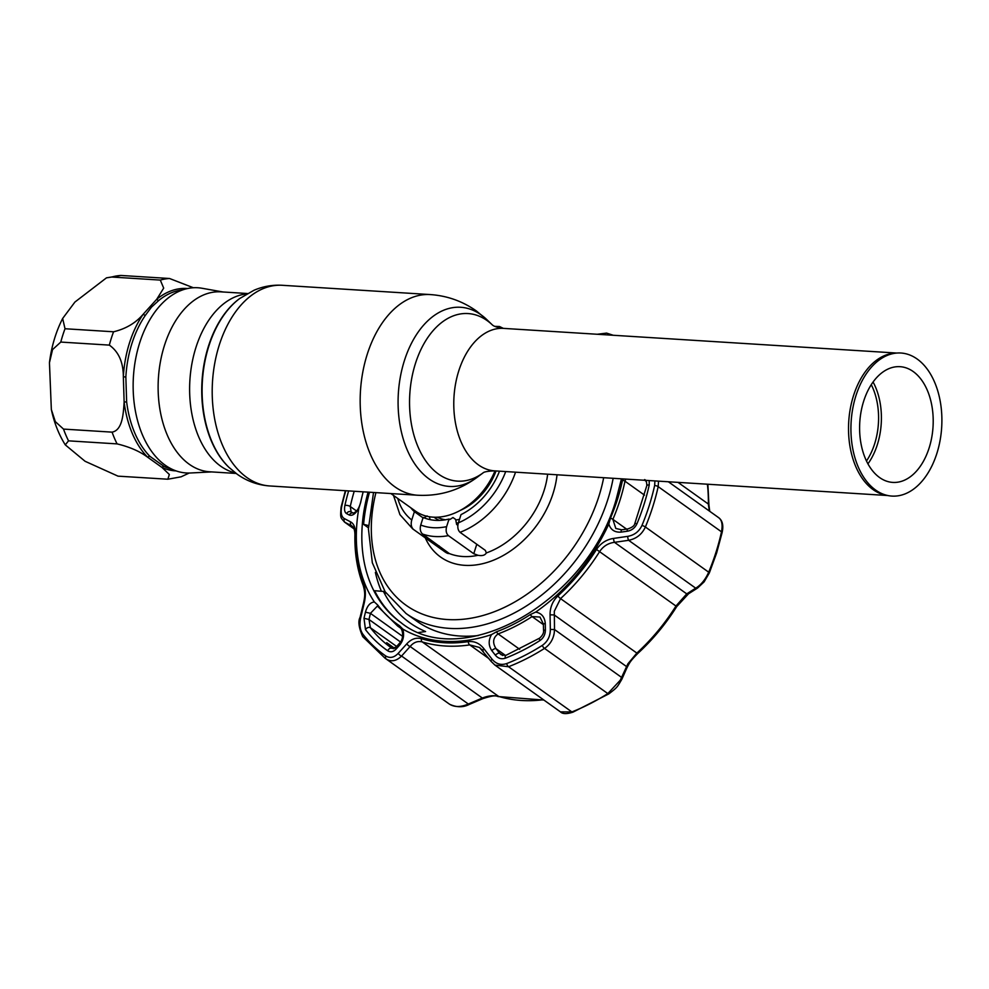 <?xml version="1.0" encoding="UTF-8"?>
<svg xmlns="http://www.w3.org/2000/svg" width="989" height="989" viewBox="0 0 989 989"><rect width="100%" height="100%" fill="white"/><g stroke="black" fill="none" stroke-linecap="round" stroke-linejoin="round"><path stroke-width="1.48" d="M897.641 352.999L895.045 353.135A71.381 45.173 93.6 0 0 849.934 410.806A71.381 45.173 93.6 0 0 873.126 489.629A71.381 45.173 93.6 0 0 886.132 495.242L888.691 495.699A71.665 45.358 93.6 0 0 939.55 443.183A71.665 45.358 93.6 0 0 917.186 359.044A71.665 45.358 93.6 0 0 897.641 352.999A71.665 45.358 93.6 0 0 852.345 410.917A71.665 45.358 93.6 0 0 875.624 490.05A71.665 45.358 93.6 0 0 888.691 495.699M929.141 447.906A57.968 36.692 93.6 0 0 900.039 366.684A57.968 36.692 93.6 0 0 863.669 401.188A57.968 36.692 93.6 0 0 892.77 482.409A57.968 36.692 93.6 0 0 929.141 447.906M867.946 463.829A57.968 36.692 93.6 0 0 877.342 444.667A57.968 36.692 93.6 0 0 873.077 382.026M871.272 384.672A55.965 35.419 -86.4 0 1 874.659 443.752A55.965 35.419 -86.4 0 1 866.488 460.973M247.411 293.51L220.967 291.854A90.147 57.041 93.6 0 0 160.453 361.517A90.147 57.041 93.6 0 0 189.196 464.212A90.147 57.041 93.6 0 0 209.68 471.79L236.124 473.447M211.72 471.914L190.42 472.989A92.781 58.71 -86.4 0 1 165.126 465.151A92.781 58.71 -86.4 0 1 136.173 356.238A92.781 58.71 -86.4 0 1 202.003 288.256L223.007 291.978M390.89 493.56L415.479 511.115A60.317 43.454 -54.5 0 0 494.982 470.888M74.929 302.041L106.491 277.835L111.757 277.031L160.305 280.085L163.692 288.12L156.744 299.259L143.195 314.242C135.74 322.983 125.863 328.83 113.562 331.785L65.014 328.744L62.653 318.47L74.929 302.041M193.387 287.75L169.552 278.502L121.004 275.461L106.491 277.835M187.514 288.541A91.371 57.819 -86.4 0 0 156.744 299.259A2.683 1.793 -129.3 0 0 158.809 300.446L151.515 307.109L145.445 315.231A2.683 1.434 34.6 0 1 143.195 314.242A91.371 57.819 -86.4 0 0 123.341 376.834L124.132 402.053C123.365 413.266 122.648 430.203 112.078 432.144L63.519 429.09L55.322 421.635L51.341 409.495L49.45 362.703L52.553 349.599L60.786 342.07L109.334 345.112C118.655 351.725 123.328 362.295 123.341 376.834L125.85 376.982L126.641 401.868L124.132 402.053A91.371 57.819 -86.4 0 0 147.695 457.252L162.035 467.488L169.342 474.485L167.858 479.22L118.025 476.154L85.079 461.282L65.274 444.865L68.538 440.847L117.085 443.888C129.646 446.917 139.857 451.367 147.695 457.252A2.683 1.805 -44.6 0 1 149.883 456.325L164.026 466.412A2.683 2.015 -65.6 0 0 162.035 467.488A91.371 57.819 -86.4 0 0 176.079 470.9M167.858 479.22L181.074 476.822L189.22 473.026M613.155 478.293A149.129 107.418 125.5 0 1 449.414 628.374A149.129 107.418 125.5 0 1 406.022 613.464L416.752 621.129A149.129 107.418 -54.5 0 0 460.157 636.038A149.129 107.418 -54.5 0 0 478.317 635.531M422.513 534.011C420.325 531.946 419.732 528.954 420.733 525.023L423.144 517.42A61.664 44.418 -54.5 0 0 449.043 519.04L446.62 526.643C445.619 530.574 446.224 533.566 448.413 535.642A76.4 55.038 125.5 0 1 422.513 534.011L449.191 553.444C448.24 553.951 446.076 552.863 442.664 550.193L413.414 529.387A76.4 55.038 125.5 0 1 412.697 528.892L440.698 548.87A76.4 55.038 -54.5 0 0 442.664 550.193M515.541 472.173A76.4 55.038 125.5 0 1 460.033 532.317C457.82 530.092 457.264 526.952 458.377 522.884L461.01 514.614A61.664 44.418 -54.5 0 0 499.482 471.172M410.756 507.74A61.664 44.418 -54.5 0 0 414.391 511.684L423.008 517.828M414.391 511.684L411.77 519.967C410.658 524.022 411.201 527.162 413.414 529.387M448.413 535.642L473.768 553.729L478.033 555.299C482.261 556.09 485.018 555.299 486.328 552.938L486.39 552.752M423.873 517.939L427.087 515.899M429.399 516.74L430.116 519.645M449.043 519.04L449.772 519.559L452.987 517.519L455.657 519.435L456.634 524.467L457.882 525.344M547.634 474.188A76.4 55.038 -54.5 0 1 486.328 552.938L485.389 550.416L460.033 532.317M375.375 572.421A158.846 114.415 -54.5 0 0 381.395 591.261M649.192 480.555L649.241 484.993A190.148 136.964 125.5 0 1 644.012 504.452A190.148 136.964 125.5 0 1 636.928 523.811C634.95 528.002 631.711 530.475 627.199 531.241L621.154 532.107C614.787 532.564 610.67 529.881 608.841 524.022L610.473 518.088A162.938 117.37 -54.5 0 0 617.507 499.222A162.938 117.37 -54.5 0 0 622.489 480.234L622.81 478.899M363.198 491.83A162.938 117.37 -54.5 0 0 360.676 502.412L358.834 508.334C355.546 513.86 352.381 516.097 349.34 515.046L346.644 513.637C344.667 512.45 344.085 509.743 344.889 505.49A190.148 136.964 125.5 0 1 348.635 490.915M374.374 601.98L377.699 604.996A162.938 117.37 -54.5 0 0 399.408 625.666L402.795 629.041C404.464 634.963 403.475 640.254 399.84 644.902L396.23 648.957C393.449 651.912 390.618 652.53 387.75 650.811A190.148 136.964 125.5 0 1 365.485 629.622L364.001 618.286L365.448 612.154C367.24 605.787 370.22 602.4 374.374 601.98A164.013 118.136 125.5 0 1 358.834 508.334M491.508 634.604L496.589 631.761A162.938 117.37 -54.5 0 0 530.314 614.565L535.655 612.104C541.49 613.131 544.692 616.913 545.273 623.441L545.409 629.672C545.396 634.369 543.567 638.004 539.932 640.563A190.148 136.964 125.5 0 1 505.342 658.192C501.411 659.478 498.085 658.476 495.365 655.175L491.842 650.675C488.43 645.594 488.319 640.242 491.508 634.604A164.013 118.136 125.5 0 1 402.795 629.041M368.514 525.555L363.593 524.355A159.513 114.897 125.5 0 1 369.49 492.225M345.791 490.742A195.513 140.834 -54.5 0 0 341.7 506.566C340.525 512.834 341.39 516.839 344.308 518.582L350.712 521.932C353.938 523.737 355.533 527.866 355.521 534.344A165.348 119.1 -54.5 0 0 363.717 583.77C365.745 589.395 365.893 595.86 364.187 603.166L360.738 617.569C359.23 624.368 359.934 629.919 362.876 634.196A195.513 140.834 -54.5 0 0 385.772 655.991C390.012 658.513 394.178 657.611 398.27 653.284L406.85 643.765C411.263 639.005 416.122 637.312 421.425 638.696A165.348 119.1 -54.5 0 0 468.254 641.626C474.399 640.971 479.591 643.295 483.806 648.599L492.04 659.169C496.045 664.002 500.929 665.473 506.677 663.57A195.513 140.834 -54.5 0 0 542.232 645.446C547.609 641.663 550.304 636.335 550.341 629.461L550.057 614.824C550.008 607.382 552.616 601.089 557.883 595.959A165.348 119.1 -54.5 0 0 596.503 549.464C600.706 543.221 606.381 539.549 613.539 538.424L627.694 536.359C634.345 535.197 639.104 531.55 641.985 525.406A195.513 140.834 -54.5 0 0 649.254 505.503A195.513 140.834 -54.5 0 0 654.644 485.488L654.916 480.914M550.341 629.461L554.508 629.536L554.223 633.084C553.061 639.71 549.822 644.816 544.519 648.401A197.713 142.416 125.5 0 1 508.556 666.734L494.957 665.115L491.434 661.678A3.35 1.422 142.2 0 1 491.199 661.48L494.957 665.115L560.454 711.87L571.865 711.919A197.713 142.416 -54.5 0 0 607.827 693.586L620.264 680.222L627.904 663.78L636.854 653.086A167.549 120.695 -54.5 0 0 676.006 605.973L686.737 593.87L695.7 588.171C701.028 584.956 705.367 579.628 708.693 572.186A197.713 142.416 -54.5 0 0 716.048 552.06A197.713 142.416 -54.5 0 0 721.5 531.822C722.897 524.368 721.797 519.546 718.162 517.371M613.539 538.424A3.35 0.89 81.7 0 0 614.503 542.331C608.26 543.109 603.315 546.163 599.68 551.503A167.549 120.695 125.5 0 1 560.54 598.617L554.31 611.251L554.508 629.536L621.574 677.391A3.35 2.015 -155.9 0 1 621.908 679.134L621.908 679.134C616.951 687.639 617.42 687.244 608.865 693.858L608.865 693.858A3.35 1.137 -122.4 0 1 607.827 693.586L544.519 648.401A3.35 1.137 57.6 0 1 542.232 645.446M627.694 536.359A3.35 0.878 82 0 0 628.633 540.303L614.503 542.331L686.737 593.87A3.35 2.349 -122.2 0 0 688.542 593.771L676.723 606.578L596.503 549.464M658.526 481.149L658.179 486.637A197.713 142.416 125.5 0 1 652.74 506.875A197.713 142.416 125.5 0 1 645.384 527.001C641.985 534.32 636.397 538.758 628.633 540.303L695.7 588.171A3.35 2.361 -122.7 0 0 697.542 588.059L688.542 593.771M608.47 334.962L600.175 334.443M494.945 326.37L499.507 326.518L503.352 328.373M355.521 534.344A3.35 1.607 -178.9 0 0 354.903 535.247C354.964 530.895 354.074 527.879 352.232 526.197L344.543 522.105L354.025 528.868M709.348 511.016L708.334 504.031A167.549 120.695 -54.5 0 0 707.395 484.214M668.354 481.767L718.818 517.779C722.588 520.746 723.676 525.728 722.081 532.725L722.081 532.725A3.35 1.187 -167.5 0 0 721.5 531.822L658.179 486.637A3.35 1.187 -167.5 0 0 654.644 485.488M482.879 650.638L479.492 647.474L469.726 644.902A167.549 120.695 125.5 0 1 422.266 641.923C417.704 640.773 413.662 642.294 410.126 646.497L401.571 656.041C396.428 661.072 391.323 662.074 386.279 659.057A197.713 142.416 125.5 0 1 385.092 658.229L448.4 703.414A197.713 142.416 -54.5 0 0 449.587 704.242C454.742 707.345 461.097 707.234 468.638 703.896L482.348 698.049C488.405 695.7 493.82 695.143 498.592 696.392A167.549 120.695 -54.5 0 0 543.443 699.73M364.187 603.166L363.569 602.919L360.083 617.297C357.894 621.277 358.797 627.743 362.79 636.706L385.092 658.229M360.738 617.569L360.083 617.297M398.27 653.284A3.35 1.681 41.7 0 0 401.571 656.041L469.021 704.539C463.062 707.555 456.584 707.469 449.612 704.255A3.35 2.324 -55.3 0 1 449.587 704.242L386.279 659.057A3.35 2.324 124.7 0 1 385.772 655.991M406.85 643.765A3.35 1.669 42.1 0 0 410.126 646.497L482.348 698.049L482.743 698.679L469.021 704.539M483.806 648.599A3.35 1.434 142.3 0 0 483.003 650.898A3.35 1.434 142.3 0 0 483.25 651.083M492.04 659.169A3.35 1.422 142.2 0 0 491.199 661.48L479.492 647.474M550.057 614.824L554.186 614.923L626.408 666.475A3.35 2.003 -156.3 0 1 626.766 668.193L621.908 679.134M392.114 648.401A3.35 2.324 124.7 0 0 392.089 648.388L396.119 647.053A3.35 1.694 41.5 0 0 396.23 648.957M396.119 647.053L399.729 642.974A3.35 1.694 41.6 0 0 399.84 644.902M364.001 618.286L368.984 619.485L370.368 627.706A185.648 133.725 -54.5 0 0 391.001 647.622A185.648 133.725 -54.5 0 0 392.077 648.376M365.448 612.154L370.43 613.353L368.984 619.485L400.496 641.972M393.461 648.735L386.724 642.677L394.586 648.327M399.729 642.974C404.167 638.498 402.82 629.536 400.298 627.842L400.174 627.755A164.199 118.284 125.5 0 1 397.677 626.037L400.743 628.225M377.415 606.034L370.43 613.353L402.535 636.273M544.16 630.475L545.409 629.672M505.342 658.192A3.35 1.558 -111.3 0 1 505.861 655.361L539.648 638.128C542.714 635.321 543.999 632.676 543.53 630.191L543.369 623.96L545.273 623.441M495.365 655.175A3.35 1.409 -37.8 0 1 499.556 653.21L501.176 654.743L505.861 655.361M491.842 650.675A3.35 1.409 -37.8 0 1 496.045 648.685L499.556 653.21L502.808 655.534M539.982 617.049L532.094 616.58A164.199 118.284 125.5 0 1 498.11 633.9C492.955 637.72 492.275 642.652 496.045 648.685L505.54 655.472M627.199 531.241A3.35 0.865 -97.9 0 1 627.694 528.967L621.661 529.807A3.35 0.865 -98 0 0 621.154 532.107M353.481 513.155A3.35 2.93 117.3 0 0 349.34 515.046M354.223 491.261A185.648 133.725 -54.5 0 0 350.267 506.516L351.144 511.968A3.35 2.942 117.2 0 0 350.872 511.808L350.872 511.808A3.35 2.942 117.2 0 0 346.644 513.637M344.308 518.582A3.35 2.93 117.3 0 0 345.223 522.526L353.988 528.781M350.712 521.932A3.35 2.918 117.4 0 0 351.639 525.839L352.677 526.581M401.41 622.934A159.513 114.897 125.5 0 1 374.596 590.717L383.423 591.422A154.482 111.275 -54.5 0 0 425.591 631.551L418.52 632.527M384.684 593.845L385.747 593.079L383.423 591.422M368.44 527.817L363.593 524.355M625.827 479.096L624.974 481.198A164.199 118.284 125.5 0 1 619.955 500.335A164.199 118.284 125.5 0 1 612.871 519.349L615.801 528.447L621.661 529.807M246.854 477.502A100.532 63.617 93.6 0 0 269.713 485.958C257.758 485.092 246.891 481.161 237.1 474.151L229.127 467.525A96.044 60.774 93.6 0 1 202.399 381.012A96.044 60.774 93.6 0 1 239.734 298.505L253.963 290.284C263.037 286.39 272.482 284.733 282.298 285.289A100.532 63.617 93.6 0 0 214.798 362.988A100.532 63.617 93.6 0 0 246.854 477.502M394.834 486.786A100.532 63.617 93.6 0 0 417.679 495.242C439.512 496.33 459.23 490.42 476.846 477.514A89.752 56.806 93.6 0 1 429.028 478.899A89.752 56.806 93.6 0 1 404.377 360.688A89.752 56.806 93.6 0 1 481.074 314.823A89.752 56.806 93.6 0 1 486.749 319.558L476.525 311.065C462.654 301.249 447.238 295.748 430.264 294.574A100.532 63.617 93.6 0 0 362.765 372.26A100.532 63.617 93.6 0 0 394.834 486.786M486.749 319.558L492.324 324.899A83.954 53.122 93.6 0 0 487.157 320.621A83.954 53.122 93.6 0 0 415.429 363.519A83.954 53.122 93.6 0 0 438.486 474.077A83.954 53.122 93.6 0 0 483.028 472.915C483.942 471.84 487.824 471.147 494.611 470.863L887.726 495.526M492.473 325.047L492.473 325.01C493.968 326.432 497.665 327.557 503.549 328.385A71.381 45.173 93.6 0 0 455.62 383.547A71.381 45.173 93.6 0 0 478.392 464.855A71.381 45.173 93.6 0 0 494.611 470.863M246.681 293.931A90.147 57.041 93.6 0 0 191.198 367.97A90.147 57.041 93.6 0 0 220.695 466.178A90.147 57.041 93.6 0 0 235.456 472.94M239.449 298.715A95.537 60.453 93.6 0 0 239.177 298.925A95.537 60.453 93.6 0 0 202.028 380.988A95.537 60.453 93.6 0 0 228.62 467.043A95.537 60.453 93.6 0 0 228.879 467.29M434.01 517.198A54.519 39.276 -54.5 0 0 439.351 520.412M456.362 523.082A54.519 39.276 -54.5 0 0 458.389 522.847A69.7 50.204 -54.5 0 0 505.713 471.555M437.286 517.185A52.949 38.138 -54.5 0 0 445.359 519.806M455.768 519.991A52.949 38.138 -54.5 0 0 459.502 519.349M459.972 510.547A52.949 38.138 -54.5 0 0 496.008 470.949M121.004 275.461A100.532 63.617 93.6 0 0 111.757 277.031M182.557 289.925A90.147 57.041 93.6 0 0 158.809 300.446M160.305 280.085A100.532 63.617 -86.4 0 1 169.552 278.502M117.085 443.888A100.532 63.617 -86.4 0 1 112.078 432.144M109.334 345.112A100.532 63.617 -86.4 0 1 113.562 331.785M145.445 315.231A90.147 57.041 93.6 0 0 125.85 376.982M126.641 401.868A90.147 57.041 93.6 0 0 149.883 456.325M164.026 466.412A90.147 57.041 93.6 0 0 171.332 468.897M63.519 429.09A100.532 63.617 93.6 0 0 68.538 440.847M65.014 328.744A100.532 63.617 93.6 0 0 60.786 342.07M375.919 492.621A142.416 102.584 -54.5 0 0 447.572 619.547A142.416 102.584 -54.5 0 0 603.673 477.699M449.167 553.494A76.4 55.038 -54.5 0 0 462.926 556.51A76.4 55.038 -54.5 0 0 478.033 555.299M557.017 474.782A83.113 59.859 125.5 0 1 464.768 565.337A83.113 59.859 125.5 0 1 425.307 537.892M397.776 498.481A69.7 50.204 -54.5 0 0 411.77 519.967M439.252 545.965L438.77 547.486M420.733 525.023A69.7 50.204 -54.5 0 0 446.62 526.643M476.772 544.259L473.768 553.729M644.494 495.13L624.974 481.198A3.35 1.212 -168.3 0 0 622.489 480.234M368.081 492.139A159.513 114.897 -54.5 0 0 400.805 622.514C461.863 672.396 587.466 601.955 616.135 499.556L621.451 478.824M608.841 524.022A164.013 118.136 125.5 0 1 535.655 612.104M722.081 532.725L716.654 552.913L709.323 572.965A3.35 0.705 -157.5 0 0 708.693 572.186L645.384 527.001A3.35 0.705 -157.5 0 0 641.985 525.406M677.984 482.36L708.334 504.031A3.35 1.607 -178.9 0 1 708.928 504.959L709.743 511.301M557.883 595.959A3.35 0.655 47.5 0 0 560.54 598.617L636.854 653.086A3.35 0.655 -132.5 0 0 637.794 653.445C630.438 660.973 629.77 662.259 626.766 668.193M506.677 663.57A3.35 1.558 68.7 0 0 508.556 666.734L571.865 711.919A3.35 1.558 -111.3 0 0 572.94 712.167L572.94 712.167C566.697 714.145 562.531 714.046 560.454 711.87M489.023 658.674L469.726 644.902A3.35 1.916 81.6 0 1 468.254 641.626M421.425 638.696A3.35 2.262 106.9 0 0 422.266 641.923L498.592 696.392A3.35 2.262 -73.1 0 0 499.049 696.615C496.095 696.726 497.492 693.87 482.743 698.679M363.717 583.77A3.35 2.102 158.8 0 0 363.272 585.612C365.262 592.893 365.003 596.008 363.569 602.919M362.876 634.196A3.35 2.275 142.3 0 0 362.79 636.706M391.001 647.622L392.089 648.388A3.35 2.324 124.7 0 0 387.75 650.811M365.485 629.622A3.35 2.275 -37.7 0 1 370.368 627.706L396.638 646.46M400.397 627.904L400.174 627.755A3.35 2.324 -56.5 0 1 399.408 625.666M378.293 606.925A3.35 2.262 -36.5 0 1 377.946 606.591L377.946 606.591A3.35 2.262 -36.5 0 1 377.699 604.996M539.648 638.128A3.35 1.137 57.6 0 0 539.932 640.563M543.394 624.64L532.094 616.58A3.35 1.113 -123.1 0 1 530.314 614.565M496.589 631.761A3.35 1.595 -110.5 0 0 498.11 633.9L519.682 649.303M636.928 523.811A3.35 0.705 -157.5 0 0 634.777 523.626C634.456 525.74 632.095 527.52 627.694 528.967M634.777 523.626L646.831 485.599A3.35 1.187 12.5 0 1 649.241 484.993M344.889 505.49A3.35 1.187 -167.5 0 1 350.267 506.516L356.497 510.954M341.7 506.566A3.35 1.187 -167.5 0 0 341.118 507.048C340.105 519.052 340.636 517.259 344.543 522.105L344.543 522.105M354.903 535.247L354.903 535.247C354.581 553.556 357.375 570.344 363.272 585.612M626.569 529.115L612.871 519.349A3.35 0.68 -156.8 0 0 610.473 518.088M644.717 480.283L646.188 481.322M269.713 485.958L417.679 495.242M483.04 472.915L476.846 477.514M503.549 328.385L896.677 353.048M282.298 285.289L430.264 294.574M65.274 444.865C58.784 434.48 54.148 422.699 51.341 409.495M49.45 362.703C51.44 346.632 55.841 331.896 62.653 318.47M393.511 495.44L399.927 514.639L412.697 528.892M373.521 492.473L368.415 528.905L372.334 562.803L385.129 591.731L406.022 613.464M597.245 334.257L606.591 333.108L613.229 335.271M377.415 606.047L397.677 626.037M539.957 617.037L543.369 623.96M646.831 485.599C646.719 481.841 645.965 479.85 644.568 479.603M363.136 491.83L360.552 502.647C358.179 511.226 355.348 511.968 353.444 513.155L350.934 511.845M345.371 490.705L341.118 507.048M707.877 484.239L708.928 504.959M709.323 572.965L704.119 581.866L697.542 588.059M676.723 606.578C665.721 624.071 652.74 639.698 637.794 653.445M608.865 693.858L572.94 712.167M543.913 700.064L499.049 696.615M449.612 704.255L448.4 703.414"/></g></svg>
